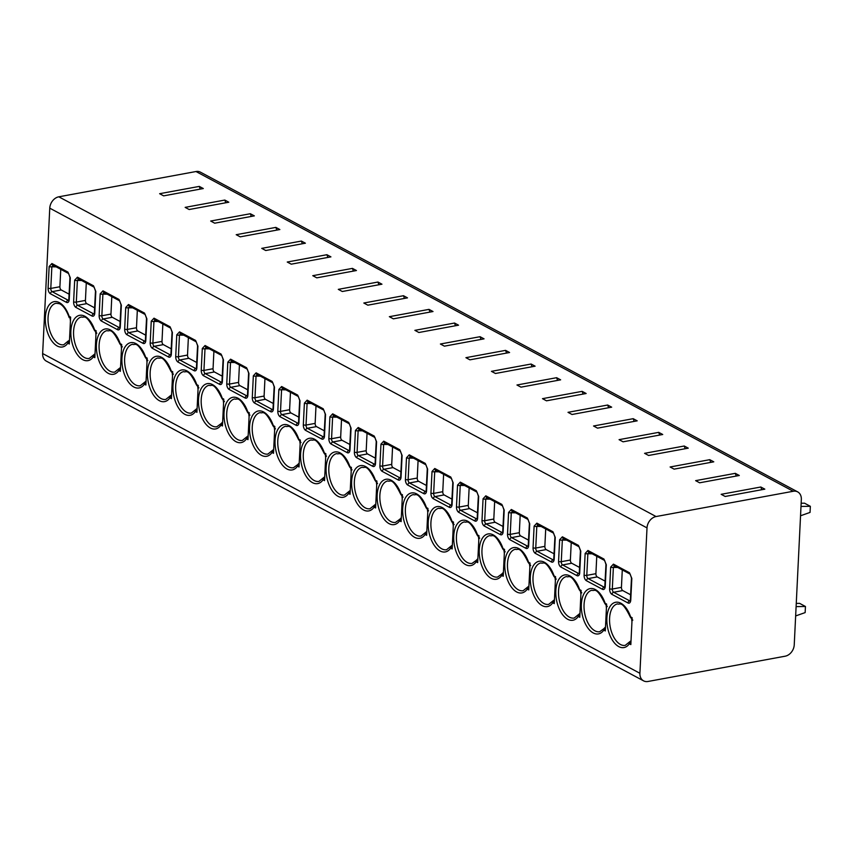 <?xml version="1.0" encoding="UTF-8"?>
<svg xmlns="http://www.w3.org/2000/svg" width="853" height="853" viewBox="0 0 853 853"><rect width="100%" height="100%" fill="white"/><g stroke="black" fill="none" stroke-linecap="round" stroke-linejoin="round"><path stroke-width="1.28" d="M656.064 516.545A10.385 7.997 118.2 0 0 647.011 527.9L639.91 673.284A10.385 7.997 118.2 0 0 643.578 680.854A10.385 7.997 118.2 0 0 648.003 681.472L785.186 656.192A10.385 7.997 118.2 0 0 794.239 644.836L801.34 499.453A10.385 7.997 118.2 0 0 797.672 491.882A10.385 7.997 118.2 0 0 793.247 491.264L656.064 516.545L58.814 196.808L195.998 171.528A10.385 7.997 -61.8 0 1 200.412 172.146L797.672 491.882M643.578 680.854L46.329 361.118A10.385 7.997 -61.8 0 1 42.65 353.547L49.762 208.164A10.385 7.997 -61.8 0 1 58.814 196.808M70.298 277.822L69.242 299.456A4.542 2.463 79.6 0 1 66.481 302.367L50.434 293.773A4.542 2.463 79.6 0 1 48.099 288.133L49.154 266.509L51.916 263.524L67.963 272.118L70.298 277.822A1.951 0.65 -177.2 0 1 69.967 277.438L68.773 300.341M95.824 291.491L94.768 313.115A4.542 2.463 79.6 0 1 92.007 316.026L75.96 307.443A4.542 2.463 79.6 0 1 73.614 301.802L74.68 280.168L77.442 277.193L93.489 285.776L95.824 291.491A1.951 0.65 -177.2 0 1 95.483 291.097L94.288 314.011M121.35 305.15L120.294 326.784A4.542 2.463 79.6 0 1 117.533 329.695L101.486 321.101A4.542 2.463 79.6 0 1 99.14 315.461L100.196 293.837L102.968 290.852L119.004 299.446L121.35 305.15A1.951 0.65 -177.2 0 1 121.009 304.766L119.815 327.669M146.876 318.819L145.81 340.443A4.542 2.463 79.6 0 1 143.048 343.354L127.012 334.771A4.542 2.463 79.6 0 1 124.666 329.13L125.722 307.496L128.483 304.521L144.53 313.104L146.876 318.819A1.951 0.65 -177.2 0 1 146.535 318.425L145.341 341.339M172.391 332.478L171.336 354.112A4.542 2.463 79.6 0 1 168.574 357.023L152.538 348.429A4.542 2.463 79.6 0 1 150.192 342.789L151.248 321.154L154.009 318.18L170.056 326.774L172.391 332.478A1.951 0.65 -177.2 0 1 172.061 332.094L170.867 354.997M197.917 346.147L196.862 367.771A4.542 2.463 79.6 0 1 194.1 370.682L178.053 362.099A4.542 2.463 79.6 0 1 175.718 356.458L176.774 334.824L179.535 331.849L195.582 340.432L197.917 346.147A1.951 0.65 -177.2 0 1 197.587 345.753L196.382 368.667M223.443 359.806L222.388 381.44A4.542 2.463 79.6 0 1 219.626 384.351L203.579 375.757A4.542 2.463 79.6 0 1 201.233 370.117L202.3 348.482L205.061 345.508L221.098 354.102L223.443 359.806A1.951 0.65 -177.2 0 1 223.102 359.422L221.908 382.325M248.969 373.475L247.914 395.099A4.542 2.463 79.6 0 1 245.152 398.01L229.105 389.426A4.542 2.463 79.6 0 1 226.759 383.786L227.815 362.152L230.587 359.177L246.624 367.76L248.969 373.475A1.951 0.65 -177.2 0 1 248.628 373.081L247.434 395.995M274.495 387.134L273.429 408.768A4.542 2.463 79.6 0 1 270.668 411.679L254.631 403.085A4.542 2.463 79.6 0 1 252.285 397.445L253.341 375.81L256.103 372.836L272.15 381.43L274.495 387.134A1.951 0.65 -177.2 0 1 274.154 386.75L272.96 409.653M300.011 400.803L298.955 422.427A4.542 2.463 79.6 0 1 296.194 425.338L280.147 416.754A4.542 2.463 79.6 0 1 277.811 411.114L278.867 389.48L281.629 386.505L297.676 395.088L300.011 400.803A1.951 0.65 -177.2 0 1 299.68 400.409L298.486 423.323M325.537 414.462L324.481 436.096A4.542 2.463 79.6 0 1 321.72 439.007L305.673 430.413A4.542 2.463 79.6 0 1 303.327 424.773L304.393 403.138L307.155 400.164L323.202 408.758L325.537 414.462A1.951 0.65 -177.2 0 1 325.206 414.078L324.001 436.981M351.063 428.131L350.007 449.755A4.542 2.463 79.6 0 1 347.246 452.666L331.199 444.082A4.542 2.463 79.6 0 1 328.853 438.442L329.908 416.808L332.681 413.833L348.717 422.416L351.063 428.131A1.951 0.65 -177.2 0 1 350.722 427.737L349.527 450.651M376.589 441.79L375.523 463.424A4.542 2.463 79.6 0 1 372.761 466.335L356.725 457.741A4.542 2.463 79.6 0 1 354.379 452.101L355.434 430.466L358.207 427.492L374.243 436.086L376.589 441.79A1.951 0.65 -177.2 0 1 376.248 441.406L375.053 464.309M402.104 455.459L401.049 477.083A4.542 2.463 79.6 0 1 398.287 479.994L382.251 471.41A4.542 2.463 79.6 0 1 379.905 465.77L380.96 444.136L383.722 441.161L399.769 449.744L402.104 455.459A1.951 0.65 -177.2 0 1 401.774 455.065L400.579 477.979M427.63 469.118L426.575 490.752A4.542 2.463 79.6 0 1 423.813 493.663L407.766 485.069A4.542 2.463 79.6 0 1 405.431 479.429L406.486 457.794L409.248 454.82L425.295 463.414L427.63 469.118A1.951 0.65 -177.2 0 1 427.3 468.734L426.105 491.637M453.156 482.787L452.101 504.411A4.542 2.463 79.6 0 1 449.339 507.322L433.292 498.738A4.542 2.463 79.6 0 1 430.946 493.098L432.013 471.464L434.774 468.489L450.821 477.072L453.156 482.787A1.951 0.65 -177.2 0 1 452.815 482.393L451.621 505.307M478.682 496.446L477.627 518.08A4.542 2.463 79.6 0 1 474.865 520.991L458.818 512.397A4.542 2.463 79.6 0 1 456.472 506.757L457.528 485.122L460.3 482.148L476.337 490.742L478.682 496.446A1.951 0.65 -177.2 0 1 478.341 496.062L477.147 518.965M504.208 510.115L503.142 531.739A4.542 2.463 79.6 0 1 500.38 534.65L484.344 526.066A4.542 2.463 79.6 0 1 481.998 520.426L483.054 498.792L485.815 495.817L501.863 504.4L504.208 510.115A1.951 0.65 -177.2 0 1 503.867 509.721L502.673 532.635M529.724 523.774L528.668 545.408A4.542 2.463 79.6 0 1 525.906 548.319L509.87 539.725A4.542 2.463 79.6 0 1 507.524 534.085L508.58 512.45L511.342 509.476L527.389 518.07L529.724 523.774A1.951 0.65 -177.2 0 1 529.393 523.39L528.199 546.293M555.25 537.443L554.194 559.067A4.542 2.463 79.6 0 1 551.433 561.978L535.385 553.394A4.542 2.463 79.6 0 1 533.05 547.754L534.106 526.12L536.868 523.145L552.915 531.728L555.25 537.443A1.951 0.65 -177.2 0 1 554.919 537.049L553.714 559.963M580.776 551.102L579.72 572.736A4.542 2.463 79.6 0 1 576.959 575.647L560.911 567.053A4.542 2.463 79.6 0 1 558.566 561.413L559.632 539.778L562.394 536.804L578.441 545.398L580.776 551.102A1.951 0.65 -177.2 0 1 580.435 550.718L579.24 573.621M606.302 564.771L605.246 586.395A4.542 2.463 79.6 0 1 602.485 589.306L586.438 580.722A4.542 2.463 79.6 0 1 584.092 575.082L585.147 553.448L587.92 550.473L603.956 559.056L606.302 564.771A1.951 0.65 -177.2 0 1 605.961 564.377L604.766 587.29M631.828 578.43L630.762 600.064A4.542 2.463 79.6 0 1 628 602.975L611.964 594.381A4.542 2.463 79.6 0 1 609.618 588.741L610.673 567.106L613.435 564.132L629.482 572.726L631.828 578.43A1.951 0.65 -177.2 0 1 631.487 578.046L630.292 600.949M70.458 319.129L69.114 316.314L70.628 317.124L69.306 343.994L67.803 343.194L69.509 339.729M96.048 332.723L94.64 329.972L96.144 330.783L94.832 357.663L93.329 356.853L94.992 354.39M121.574 346.382L120.166 343.642L121.67 344.452L120.358 371.322L118.844 370.522L120.518 368.059M147.1 360.051L145.682 357.3L147.196 358.111L145.884 384.991L144.37 384.181L146.044 381.717M172.626 373.71L171.208 370.97L172.722 371.78L171.4 398.65L169.896 397.85L171.56 395.387M198.152 387.379L196.734 384.628L198.237 385.439L196.926 412.319L195.422 411.509L197.086 409.045M223.667 401.038L222.26 398.298L223.763 399.108L222.452 425.978L220.938 425.178L222.612 422.715M249.193 414.707L247.786 411.956L249.289 412.767L247.978 439.647L246.464 438.837L248.138 436.373M274.719 428.366L273.301 425.626L274.815 426.436L273.504 453.306L271.99 452.506L273.664 450.043M300.245 442.035L298.827 439.284L300.341 440.095L299.019 466.975L297.516 466.164L299.179 463.701M325.771 455.694L324.353 452.954L325.857 453.764L324.545 480.634L323.042 479.823L324.705 477.371M351.287 469.363L349.879 466.612L351.383 467.423L350.071 494.303L348.557 493.492L350.231 491.029M376.813 483.022L375.395 480.282L376.909 481.092L375.597 507.961L374.083 507.151L375.757 504.699M402.339 496.691L400.921 493.94L402.435 494.751L401.113 521.631L399.609 520.82L401.273 518.357M427.865 510.35L426.447 507.61L427.961 508.42L426.639 535.289L425.135 534.479L426.799 532.027M453.38 524.009L451.973 521.268L453.476 522.079L452.165 548.959L450.661 548.148L452.325 545.685M478.906 537.678L477.499 534.938L479.002 535.737L477.691 562.617L476.177 561.807L477.851 559.355M504.432 551.337L503.014 548.596L504.528 549.407L503.217 576.287L501.703 575.476L503.377 573.013M529.958 565.006L528.54 562.266L530.054 563.065L528.732 589.945L527.229 589.135L528.892 586.683M555.484 578.665L554.066 575.924L555.58 576.735L554.258 603.615L552.755 602.804L554.418 600.341M581 592.334L579.592 589.594L581.096 590.393L579.784 617.273L578.27 616.463L579.944 614.011M606.526 605.993L605.118 603.252L606.622 604.063L605.31 630.943L603.796 630.132L605.47 627.669M632.052 619.662L630.634 616.922L632.148 617.721L630.836 644.601L629.322 643.791L630.996 641.339M159.628 193.706L163.648 195.859L203.302 188.545L199.282 186.402L159.628 193.706M224.808 200.06L228.817 202.214L189.163 209.518L185.154 207.375L224.808 200.06L225.768 202.769M210.68 221.034L214.689 223.187L254.343 215.873L250.334 213.73L210.68 221.034M236.206 234.703L240.215 236.846L279.869 229.542L275.86 227.388L236.206 234.703M261.732 248.362L265.741 250.515L305.395 243.201L301.386 241.058L261.732 248.362M287.248 262.031L291.268 264.174L330.921 256.87L326.902 254.716L287.248 262.031M312.774 275.69L316.783 277.843L356.437 270.529L352.428 268.386L312.774 275.69M338.3 289.359L342.309 291.502L381.963 284.198L377.954 282.044L338.3 289.359M363.826 303.018L367.835 305.171L407.489 297.857L403.48 295.714L363.826 303.018M389.352 316.687L393.361 318.83L433.015 311.526L429.006 309.372L389.352 316.687M414.867 330.346L418.876 332.499L458.541 325.185L454.521 323.042L414.867 330.346M440.393 344.015L444.402 346.158L484.056 338.854L480.047 336.7L440.393 344.015M465.919 357.674L469.928 359.827L509.582 352.513L505.573 350.37L465.919 357.674M491.445 371.343L495.454 373.486L535.108 366.182L531.099 364.028L491.445 371.343M516.961 385.002L520.98 387.155L560.634 379.841L556.614 377.698L516.961 385.002M542.487 398.671L546.496 400.814L586.15 393.51L582.141 391.356L542.487 398.671M568.013 412.33L572.022 414.483L611.676 407.169L607.667 405.026L568.013 412.33M593.539 425.999L597.548 428.142L637.202 420.838L633.193 418.684L593.539 425.999M619.065 439.658L623.074 441.811L662.728 434.497L658.719 432.354L619.065 439.658M644.58 453.327L648.6 455.47L688.254 448.166L684.234 446.012L644.58 453.327M670.106 466.986L674.115 469.139L713.769 461.825L709.76 459.682L670.106 466.986M695.632 480.655L699.641 482.798L739.295 475.494L735.286 473.34L695.632 480.655M721.158 494.313L725.167 496.467L764.821 489.153L760.812 487.01L721.158 494.313M199.282 186.402L200.242 189.11M250.334 213.73L251.294 216.438M275.86 227.388L276.82 230.097M301.386 241.058L302.346 243.766M326.902 254.716L327.861 257.425M352.428 268.386L353.387 271.094M377.954 282.044L378.913 284.753M403.48 295.714L404.439 298.422M429.006 309.372L429.965 312.081M454.521 323.042L455.481 325.75M480.047 336.7L481.007 339.409M505.573 350.37L506.533 353.078M531.099 364.028L532.059 366.737M556.614 377.698L557.574 380.406M582.141 391.356L583.1 394.065M607.667 405.026L608.626 407.734M633.193 418.684L634.152 421.393M658.719 432.354L659.678 435.062M684.234 446.012L685.194 448.721M709.76 459.682L710.72 462.39M735.286 473.34L736.246 476.049M760.812 487.01L761.772 489.718M796.265 603.412L799.613 603.359L805.445 606.483L796.105 606.611M801.159 503.227L804.518 503.185L810.35 506.309L800.999 506.437M795.646 615.941L805.147 612.593L805.445 606.483M800.551 515.766L810.051 512.418L810.35 506.309M49.154 266.509A1.951 0.65 2.8 0 0 51.852 266.797L53.153 265.091M60.755 269.313L59.902 286.747A2.591 1.407 -100.4 0 0 61.245 289.967L69.146 294.2M74.68 280.168A1.951 0.65 2.8 0 0 77.378 280.456L78.679 278.75M86.281 282.972L85.428 300.405A2.591 1.407 -100.4 0 0 86.771 303.636L94.672 307.858M100.196 293.837A1.951 0.65 2.8 0 0 102.904 294.125L104.205 292.419M111.807 296.641L110.954 314.075A2.591 1.407 -100.4 0 0 112.287 317.295L120.188 321.528M125.722 307.496A1.951 0.65 2.8 0 0 128.43 307.784L129.731 306.078M137.333 310.3L136.48 327.733A2.591 1.407 -100.4 0 0 137.813 330.964L145.714 335.186M151.248 321.154A1.951 0.65 2.8 0 0 153.945 321.453L155.257 319.747M162.848 323.969L161.995 341.403A2.591 1.407 -100.4 0 0 163.339 344.623L171.24 348.856M176.774 334.824A1.951 0.65 2.8 0 0 179.471 335.112L180.772 333.406M188.374 337.628L187.521 355.061A2.591 1.407 -100.4 0 0 188.865 358.292L196.766 362.514M202.3 348.482A1.951 0.65 2.8 0 0 204.997 348.781L206.298 347.075M213.9 351.297L213.047 368.731A2.591 1.407 -100.4 0 0 214.391 371.951L222.281 376.184M227.815 362.152A1.951 0.65 2.8 0 0 230.523 362.44L231.824 360.734M239.426 364.956L238.573 382.389A2.591 1.407 -100.4 0 0 239.906 385.62L247.807 389.842M253.341 375.81A1.951 0.65 2.8 0 0 256.039 376.109L257.35 374.403M264.952 378.625L264.099 396.059A2.591 1.407 -100.4 0 0 265.432 399.279L273.333 403.512M278.867 389.48A1.951 0.65 2.8 0 0 281.565 389.768L282.865 388.062M290.468 392.284L289.615 409.717A2.591 1.407 -100.4 0 0 290.958 412.948L298.859 417.17M304.393 403.138A1.951 0.65 2.8 0 0 307.091 403.437L308.391 401.731M315.994 405.953L315.141 423.387A2.591 1.407 -100.4 0 0 316.484 426.607L324.385 430.84M329.908 416.808A1.951 0.65 2.8 0 0 332.617 417.096L333.918 415.39M341.52 419.612L340.667 437.045A2.591 1.407 -100.4 0 0 342.01 440.276L349.901 444.498M355.434 430.466A1.951 0.65 2.8 0 0 358.143 430.765L359.444 429.059M367.046 433.281L366.193 450.715A2.591 1.407 -100.4 0 0 367.526 453.935L375.427 458.168M380.96 444.136A1.951 0.65 2.8 0 0 383.658 444.424L384.97 442.718M392.572 446.94L391.719 464.373A2.591 1.407 -100.4 0 0 393.052 467.604L400.953 471.826M406.486 457.794A1.951 0.65 2.8 0 0 409.184 458.093L410.485 456.387M418.087 460.609L417.234 478.043A2.591 1.407 -100.4 0 0 418.578 481.263L426.479 485.496M432.013 471.464A1.951 0.65 2.8 0 0 434.71 471.752L436.011 470.046M443.613 474.268L442.76 491.701A2.591 1.407 -100.4 0 0 444.104 494.932L452.005 499.154M457.528 485.122A1.951 0.65 2.8 0 0 460.236 485.421L461.537 483.715M469.139 487.937L468.286 505.371A2.591 1.407 -100.4 0 0 469.619 508.591L477.52 512.824M483.054 498.792A1.951 0.65 2.8 0 0 485.762 499.08L487.063 497.374M494.665 501.596L493.812 519.029A2.591 1.407 -100.4 0 0 495.145 522.26L503.046 526.482M508.58 512.45A1.951 0.65 2.8 0 0 511.278 512.749L512.589 511.043M520.181 515.265L519.328 532.698A2.591 1.407 -100.4 0 0 520.671 535.919L528.572 540.152M534.106 526.12A1.951 0.65 2.8 0 0 536.804 526.408L538.104 524.702M545.707 528.924L544.854 546.357A2.591 1.407 -100.4 0 0 546.197 549.588L554.098 553.81M559.632 539.778A1.951 0.65 2.8 0 0 562.33 540.077L563.63 538.371M571.233 542.593L570.38 560.026A2.591 1.407 -100.4 0 0 571.723 563.247L579.624 567.48M585.147 553.448A1.951 0.65 2.8 0 0 587.856 553.736L589.156 552.03M596.759 556.252L595.906 573.685A2.591 1.407 -100.4 0 0 597.239 576.916L605.14 581.138M610.673 567.106A1.951 0.65 2.8 0 0 613.371 567.405L614.682 565.699M622.285 569.921L621.432 587.354A2.591 1.407 -100.4 0 0 622.765 590.575L630.666 594.808M70.436 320.973A21.09 11.452 79.6 0 1 70.181 318.969M94.47 354.901A1.951 0.682 -129.6 0 1 94.48 354.219L89.256 358.42A21.09 11.452 -100.4 0 1 74.168 339.75A21.09 11.452 -100.4 0 1 81.611 316.943C83.914 318.446 85.481 312.038 94.406 330.303L94.64 329.972A23.031 12.507 79.6 0 0 75.81 317.348A23.031 12.507 79.6 0 0 74.254 349.186A23.031 12.507 79.6 0 0 93.329 356.853A1.951 1.439 -145.2 0 1 93.329 355.456M95.962 334.632A21.09 11.452 79.6 0 1 95.675 332.414M119.985 368.56A1.951 0.682 -129.6 0 1 120.006 367.878L114.771 372.079A21.09 11.452 -100.4 0 1 99.694 353.419A21.09 11.452 -100.4 0 1 107.126 330.601C109.44 332.105 111.007 325.697 119.921 343.962L120.166 343.642A23.031 12.507 79.6 0 0 101.336 331.017A23.031 12.507 79.6 0 0 99.78 362.856A23.031 12.507 79.6 0 0 118.844 370.522A1.951 1.439 -145.2 0 1 118.855 369.114M121.478 348.301A21.09 11.452 79.6 0 1 121.201 346.073M145.511 382.229A1.951 0.682 -129.6 0 1 145.532 381.547L140.297 385.748A21.09 11.452 -100.4 0 1 125.22 367.078A21.09 11.452 -100.4 0 1 132.652 344.271C134.966 345.774 136.533 339.366 145.447 357.631L145.682 357.3A23.031 12.507 79.6 0 0 126.862 344.676A23.031 12.507 79.6 0 0 125.306 376.514A23.031 12.507 79.6 0 0 144.37 384.181A1.951 1.439 -145.2 0 1 144.37 382.784M147.004 361.96A21.09 11.452 79.6 0 1 146.727 359.742M171.037 395.888A1.951 0.682 -129.6 0 1 171.058 395.206L165.823 399.407A21.09 11.452 -100.4 0 1 150.746 380.747A21.09 11.452 -100.4 0 1 158.178 357.929C160.492 359.433 162.059 353.025 170.973 371.29L171.208 370.97A23.031 12.507 79.6 0 0 152.378 358.345A23.031 12.507 79.6 0 0 150.821 390.184A23.031 12.507 79.6 0 0 169.896 397.85A1.951 1.439 -145.2 0 1 169.896 396.442M172.53 375.629A21.09 11.452 79.6 0 1 172.253 373.401M196.563 409.557A1.951 0.682 -129.6 0 1 196.574 408.875L191.349 413.076A21.09 11.452 -100.4 0 1 176.262 394.406A21.09 11.452 -100.4 0 1 183.704 371.599C186.018 373.102 187.575 366.694 196.499 384.959L196.734 384.628A23.031 12.507 79.6 0 0 177.904 372.004A23.031 12.507 79.6 0 0 176.347 403.842A23.031 12.507 79.6 0 0 195.422 411.509A1.951 1.439 -145.2 0 1 195.422 410.112M198.056 389.288A21.09 11.452 79.6 0 1 197.779 387.07M222.089 423.216A1.951 0.682 -129.6 0 1 222.1 422.534M223.582 402.957A21.09 11.452 79.6 0 1 223.294 400.729M247.605 436.885A1.951 0.682 -129.6 0 1 247.626 436.203L242.391 440.404A21.09 11.452 -100.4 0 1 227.314 421.734A21.09 11.452 -100.4 0 1 234.746 398.927C237.059 400.43 238.627 394.022 247.541 412.287L247.786 411.956A23.031 12.507 79.6 0 0 228.956 399.332A23.031 12.507 79.6 0 0 227.399 431.17A23.031 12.507 79.6 0 0 246.464 438.837A1.951 1.439 -145.2 0 1 246.474 437.44M249.097 416.616A21.09 11.452 79.6 0 1 248.82 414.398M273.131 450.544A1.951 0.682 -129.6 0 1 273.152 449.862L267.917 454.063A21.09 11.452 -100.4 0 1 252.84 435.403A21.09 11.452 -100.4 0 1 260.272 412.585C262.585 414.089 264.153 407.681 273.067 425.946L273.301 425.626A23.031 12.507 79.6 0 0 254.482 413.001A23.031 12.507 79.6 0 0 252.925 444.839A23.031 12.507 79.6 0 0 271.99 452.506A1.951 1.439 -145.2 0 1 271.99 451.098M274.623 430.285A21.09 11.452 79.6 0 1 274.346 428.057M298.657 464.213A1.951 0.682 -129.6 0 1 298.678 463.531M300.149 443.944A21.09 11.452 79.6 0 1 299.872 441.726M324.183 477.872A1.951 0.682 -129.6 0 1 324.193 477.19L318.969 481.391A21.09 11.452 -100.4 0 1 303.881 462.731A21.09 11.452 -100.4 0 1 311.324 439.913C313.627 441.417 315.194 435.009 324.119 453.274L324.353 452.954A23.031 12.507 79.6 0 0 305.523 440.329A23.031 12.507 79.6 0 0 303.967 472.167A23.031 12.507 79.6 0 0 323.042 479.823A1.951 1.439 -145.2 0 1 323.042 478.426M325.675 457.613A21.09 11.452 79.6 0 1 325.398 455.385M349.709 491.541A1.951 0.682 -129.6 0 1 349.719 490.848L344.495 495.06A21.09 11.452 -100.4 0 1 329.407 476.39A21.09 11.452 -100.4 0 1 336.85 453.583C339.153 455.086 340.72 448.678 349.634 466.943L349.879 466.612A23.031 12.507 79.6 0 0 331.049 453.988A23.031 12.507 79.6 0 0 329.493 485.826A23.031 12.507 79.6 0 0 348.557 493.492A1.951 1.439 -145.2 0 1 348.568 492.096M351.201 471.272A21.09 11.452 79.6 0 1 350.914 469.054M375.224 505.2A1.951 0.682 -129.6 0 1 375.245 504.518L370.01 508.719A21.09 11.452 -100.4 0 1 354.933 490.059A21.09 11.452 -100.4 0 1 362.365 467.241C364.679 468.745 366.246 462.337 375.16 480.602L375.395 480.282A23.031 12.507 79.6 0 0 356.575 467.657A23.031 12.507 79.6 0 0 355.019 499.495A23.031 12.507 79.6 0 0 374.083 507.151A1.951 1.439 -145.2 0 1 374.094 505.754M376.717 484.941A21.09 11.452 79.6 0 1 376.44 482.713M400.75 518.869A1.951 0.682 -129.6 0 1 400.771 518.176M402.243 498.6A21.09 11.452 79.6 0 1 401.966 496.382M426.276 532.528A1.951 0.682 -129.6 0 1 426.287 531.846L421.062 536.047A21.09 11.452 -100.4 0 1 405.975 517.387A21.09 11.452 -100.4 0 1 413.417 494.569C415.731 496.073 417.288 489.665 426.212 507.93L426.447 507.61A23.031 12.507 79.6 0 0 407.617 494.985A23.031 12.507 79.6 0 0 406.06 526.823A23.031 12.507 79.6 0 0 425.135 534.479A1.951 1.439 -145.2 0 1 425.135 533.082M427.769 512.269A21.09 11.452 79.6 0 1 427.492 510.041M451.802 546.197A1.951 0.682 -129.6 0 1 451.813 545.504L446.588 549.716A21.09 11.452 -100.4 0 1 431.501 531.046A21.09 11.452 -100.4 0 1 438.943 508.239C441.246 509.742 442.814 503.334 451.738 521.599L451.973 521.268A23.031 12.507 79.6 0 0 433.143 508.644A23.031 12.507 79.6 0 0 431.586 540.482A23.031 12.507 79.6 0 0 450.661 548.148A1.951 1.439 -145.2 0 1 450.661 546.752M451.738 521.599L452.911 523.507M453.295 525.928A21.09 11.452 79.6 0 1 453.018 523.71M477.328 559.856A1.951 0.682 -129.6 0 1 477.339 559.173M478.81 539.597A21.09 11.452 79.6 0 1 478.533 537.369M502.844 573.525A1.951 0.682 -129.6 0 1 502.865 572.832M504.336 553.256A21.09 11.452 79.6 0 1 504.059 551.038M528.37 587.184A1.951 0.682 -129.6 0 1 528.391 586.501L523.156 590.702A21.09 11.452 -100.4 0 1 508.079 572.043A21.09 11.452 -100.4 0 1 515.511 549.225C517.824 550.729 519.392 544.321 528.306 562.585L528.54 562.266A23.031 12.507 79.6 0 0 509.71 549.641A23.031 12.507 79.6 0 0 508.153 581.479A23.031 12.507 79.6 0 0 527.229 589.135A1.951 1.439 -145.2 0 1 527.229 587.738M529.862 566.925A21.09 11.452 79.6 0 1 529.585 564.697M553.896 600.853A1.951 0.682 -129.6 0 1 553.906 600.16L548.682 604.372A21.09 11.452 -100.4 0 1 533.594 585.702A21.09 11.452 -100.4 0 1 541.037 562.895C543.35 564.398 544.907 557.99 553.832 576.255L554.066 575.924A23.031 12.507 79.6 0 0 535.236 563.3A23.031 12.507 79.6 0 0 533.679 595.138A23.031 12.507 79.6 0 0 552.755 602.804A1.951 1.439 -145.2 0 1 552.755 601.408M555.388 580.584A21.09 11.452 79.6 0 1 555.111 578.366M579.422 614.512A1.951 0.682 -129.6 0 1 579.432 613.829L574.208 618.03A21.09 11.452 -100.4 0 1 559.12 599.371A21.09 11.452 -100.4 0 1 566.563 576.553C568.866 578.057 570.433 571.649 579.358 589.913L579.592 589.594A23.031 12.507 79.6 0 0 560.762 576.969A23.031 12.507 79.6 0 0 559.205 608.807A23.031 12.507 79.6 0 0 578.27 616.463A1.951 1.439 -145.2 0 1 578.281 615.066M580.914 594.253A21.09 11.452 79.6 0 1 580.626 592.025M604.937 628.181A1.951 0.682 -129.6 0 1 604.958 627.488M606.43 607.912A21.09 11.452 79.6 0 1 606.152 605.694M630.463 641.84A1.951 0.682 -129.6 0 1 630.484 641.157L625.249 645.358A21.09 11.452 -100.4 0 1 610.172 626.699A21.09 11.452 -100.4 0 1 617.604 603.881C619.918 605.385 621.485 598.977 630.399 617.241L630.634 616.922A23.031 12.507 79.6 0 0 611.814 604.297A23.031 12.507 79.6 0 0 610.258 636.135A23.031 12.507 79.6 0 0 629.322 643.791A1.951 1.439 -145.2 0 1 629.322 642.394M631.956 621.581A21.09 11.452 79.6 0 1 631.678 619.353M49.762 208.164L647.011 527.9M42.65 353.547L639.91 673.284M67.803 343.194A23.031 12.507 79.6 0 1 48.728 335.528A23.031 12.507 79.6 0 1 50.284 303.689A23.031 12.507 79.6 0 1 69.114 316.314M220.938 425.178A23.031 12.507 79.6 0 1 201.873 417.512A23.031 12.507 79.6 0 1 203.43 385.673A23.031 12.507 79.6 0 1 222.26 398.298L222.025 398.618C213.101 380.353 211.533 386.761 209.23 385.257A21.09 11.452 -100.4 0 0 201.788 408.075A21.09 11.452 -100.4 0 0 216.875 426.735L220.948 423.76A1.951 1.439 -145.2 0 0 220.938 425.178M297.516 466.164A23.031 12.507 79.6 0 1 278.441 458.498A23.031 12.507 79.6 0 1 279.997 426.66A23.031 12.507 79.6 0 1 298.827 439.284L298.593 439.615C289.668 421.35 288.111 427.758 285.798 426.255A21.09 11.452 -100.4 0 0 278.366 449.062A21.09 11.452 -100.4 0 0 293.443 467.732L297.526 464.757A1.951 1.439 -145.2 0 0 297.516 466.164M399.609 520.82A23.031 12.507 79.6 0 1 380.545 513.154A23.031 12.507 79.6 0 1 382.101 481.316A23.031 12.507 79.6 0 1 400.921 493.94L400.686 494.271C391.772 476.006 390.205 482.414 387.891 480.911A21.09 11.452 -100.4 0 0 380.459 503.718A21.09 11.452 -100.4 0 0 395.536 522.388L399.62 519.413A1.951 1.439 -145.2 0 0 399.609 520.82M476.177 561.807A23.031 12.507 79.6 0 1 457.112 554.151A23.031 12.507 79.6 0 1 458.669 522.313A23.031 12.507 79.6 0 1 477.499 534.938L477.253 535.257C468.34 516.993 466.772 523.401 464.459 521.897A21.09 11.452 -100.4 0 0 457.027 544.715A21.09 11.452 -100.4 0 0 472.104 563.375L476.187 560.4A1.951 1.439 -145.2 0 0 476.177 561.807M501.703 575.476A23.031 12.507 79.6 0 1 482.638 567.81A23.031 12.507 79.6 0 1 484.195 535.972A23.031 12.507 79.6 0 1 503.014 548.596L502.78 548.927C493.866 530.662 492.298 537.07 489.985 535.567A21.09 11.452 -100.4 0 0 482.553 558.374A21.09 11.452 -100.4 0 0 497.63 577.044L501.713 574.069A1.951 1.439 -145.2 0 0 501.703 575.476M603.796 630.132A23.031 12.507 79.6 0 1 584.731 622.466A23.031 12.507 79.6 0 1 586.288 590.628A23.031 12.507 79.6 0 1 605.118 603.252L604.873 603.583C595.959 585.318 594.392 591.726 592.078 590.223A21.09 11.452 -100.4 0 0 584.646 613.03A21.09 11.452 -100.4 0 0 599.723 631.7L603.807 628.725A1.951 1.439 -145.2 0 0 603.796 630.132M195.998 171.528L793.247 491.264M68.603 300.363A2.591 1.407 79.6 0 1 68.176 300.235L52.14 291.651A2.591 1.407 79.6 0 1 50.796 288.421L51.852 266.797L56.191 266.872M66.481 302.367A1.951 1.503 -61.8 0 1 68.176 300.235L68.709 300.139M50.434 293.773A1.951 1.503 -61.8 0 1 52.14 291.651L61.245 289.967M48.099 288.133A1.951 0.65 2.8 0 0 50.796 288.421L59.902 286.747M51.916 263.524A1.951 1.503 118.2 0 0 52.577 264.931M67.963 272.118A1.951 1.503 118.2 0 0 68.624 273.525M94.129 314.021A2.591 1.407 79.6 0 1 93.702 313.904L77.655 305.31A2.591 1.407 79.6 0 1 76.322 302.09L77.378 280.456L81.717 280.53M92.007 316.026A1.951 1.503 -61.8 0 1 93.702 313.904L94.225 313.808M75.96 307.443A1.951 1.503 -61.8 0 1 77.655 305.31L86.771 303.636M73.614 301.802A1.951 0.65 2.8 0 0 76.322 302.09L85.428 300.405M77.442 277.193A1.951 1.503 118.2 0 0 78.103 278.6L78.135 278.611M93.489 285.776A1.951 1.503 118.2 0 0 94.15 287.184L95.483 291.097M119.655 327.691A2.591 1.407 79.6 0 1 119.228 327.563L103.181 318.979A2.591 1.407 79.6 0 1 101.848 315.749L102.904 294.125L107.233 294.189M117.533 329.695A1.951 1.503 -61.8 0 1 119.228 327.563L119.751 327.467M101.486 321.101A1.951 1.503 -61.8 0 1 103.181 318.979L112.287 317.295M99.14 315.461A1.951 0.65 2.8 0 0 101.848 315.749L110.954 314.075M102.968 290.852A1.951 1.503 118.2 0 0 103.629 292.259L119.697 300.864L121.009 304.766M119.004 299.446A1.951 1.503 118.2 0 0 119.676 300.853M145.17 341.349A2.591 1.407 79.6 0 1 144.754 341.232L128.707 332.638A2.591 1.407 79.6 0 1 127.364 329.418L128.43 307.784L132.759 307.858M143.048 343.354A1.951 1.503 -61.8 0 1 144.754 341.232L145.277 341.125M127.012 334.771A1.951 1.503 -61.8 0 1 128.707 332.638L137.813 330.964M124.666 329.13A1.951 0.65 2.8 0 0 127.364 329.418L136.48 327.733M128.483 304.521A1.951 1.503 118.2 0 0 129.155 305.928M144.53 313.104A1.951 1.503 118.2 0 0 145.191 314.512M170.696 355.008A2.591 1.407 79.6 0 1 170.269 354.891L154.233 346.307A2.591 1.407 79.6 0 1 152.89 343.077L153.945 321.453L158.285 321.517M168.574 357.023A1.951 1.503 -61.8 0 1 170.269 354.891L170.803 354.795M152.538 348.429A1.951 1.503 -61.8 0 1 154.233 346.307L163.339 344.623M150.192 342.789A1.951 0.65 2.8 0 0 152.89 343.077L161.995 341.403M154.009 318.18A1.951 1.503 118.2 0 0 154.681 319.587M170.056 326.774A1.951 1.503 118.2 0 0 170.717 328.181M196.222 368.677A2.591 1.407 79.6 0 1 195.795 368.56L179.748 359.966A2.591 1.407 79.6 0 1 178.416 356.746L179.471 335.112L183.811 335.186M194.1 370.682A1.951 1.503 -61.8 0 1 195.795 368.56L196.329 368.453M178.053 362.099A1.951 1.503 -61.8 0 1 179.748 359.966L188.865 358.292M175.718 356.458A1.951 0.65 2.8 0 0 178.416 356.746L187.521 355.061M179.535 331.849A1.951 1.503 118.2 0 0 180.196 333.256L196.265 341.861L197.587 345.753M195.582 340.432A1.951 1.503 118.2 0 0 196.243 341.84M221.748 382.336A2.591 1.407 79.6 0 1 221.322 382.219L205.274 373.635A2.591 1.407 79.6 0 1 203.942 370.405L204.997 348.781L209.326 348.845M219.626 384.351A1.951 1.503 -61.8 0 1 221.322 382.219L221.844 382.123M203.579 375.757A1.951 1.503 -61.8 0 1 205.274 373.635L214.391 371.951M201.233 370.117A1.951 0.65 2.8 0 0 203.942 370.405L213.047 368.731M205.061 345.508A1.951 1.503 118.2 0 0 205.722 346.915L221.791 355.52L223.102 359.422M221.098 354.102A1.951 1.503 118.2 0 0 221.769 355.509M247.274 396.005A2.591 1.407 79.6 0 1 246.848 395.888L230.8 387.294A2.591 1.407 79.6 0 1 229.457 384.074L230.523 362.44L234.852 362.514M245.152 398.01A1.951 1.503 -61.8 0 1 246.848 395.888L247.37 395.781M229.105 389.426A1.951 1.503 -61.8 0 1 230.8 387.294L239.906 385.62M226.759 383.786A1.951 0.65 2.8 0 0 229.457 384.074L238.573 382.389M230.587 359.177A1.951 1.503 118.2 0 0 231.248 360.584L247.317 369.189L248.628 373.081M246.624 367.76A1.951 1.503 118.2 0 0 247.285 369.168M272.789 409.664A2.591 1.407 79.6 0 1 272.363 409.547L256.327 400.963A2.591 1.407 79.6 0 1 254.983 397.733L256.039 376.109L260.378 376.173M270.668 411.679A1.951 1.503 -61.8 0 1 272.363 409.547L272.896 409.451M254.631 403.085A1.951 1.503 -61.8 0 1 256.327 400.963L265.432 399.279M252.285 397.445A1.951 0.65 2.8 0 0 254.983 397.733L264.099 396.059M256.103 372.836A1.951 1.503 118.2 0 0 256.774 374.243M272.15 381.43A1.951 1.503 118.2 0 0 272.811 382.837M298.315 423.333A2.591 1.407 79.6 0 1 297.889 423.216L281.853 414.622A2.591 1.407 79.6 0 1 280.509 411.402L281.565 389.768L285.904 389.842M296.194 425.338A1.951 1.503 -61.8 0 1 297.889 423.216L298.422 423.109M280.147 416.754A1.951 1.503 -61.8 0 1 281.853 414.622L290.958 412.948M277.811 411.114A1.951 0.65 2.8 0 0 280.509 411.402L289.615 409.717M281.629 386.505A1.951 1.503 118.2 0 0 282.29 387.912L298.358 396.517L299.68 400.409M297.676 395.088A1.951 1.503 118.2 0 0 298.337 396.496M323.841 436.992A2.591 1.407 79.6 0 1 323.415 436.875L307.368 428.291A2.591 1.407 79.6 0 1 306.035 425.061L307.091 403.437L311.43 403.501M321.72 439.007A1.951 1.503 -61.8 0 1 323.415 436.875L323.948 436.779M305.673 430.413A1.951 1.503 -61.8 0 1 307.368 428.291L316.484 426.607M303.327 424.773A1.951 0.65 2.8 0 0 306.035 425.061L315.141 423.387M307.155 400.164A1.951 1.503 118.2 0 0 307.816 401.571M323.202 408.758A1.951 1.503 118.2 0 0 323.863 410.165L325.206 414.078M349.367 450.661A2.591 1.407 79.6 0 1 348.941 450.544L332.894 441.95A2.591 1.407 79.6 0 1 331.561 438.73L332.617 417.096L336.946 417.17M347.246 452.666A1.951 1.503 -61.8 0 1 348.941 450.544L349.463 450.437M331.199 444.082A1.951 1.503 -61.8 0 1 332.894 441.95L342.01 440.276M328.853 438.442A1.951 0.65 2.8 0 0 331.561 438.73L340.667 437.045M332.681 413.833A1.951 1.503 118.2 0 0 333.342 415.24L349.41 423.845L350.722 427.737M348.717 422.416A1.951 1.503 118.2 0 0 349.389 423.824M374.883 464.32A2.591 1.407 79.6 0 1 374.467 464.203L358.42 455.619A2.591 1.407 79.6 0 1 357.076 452.389L358.143 430.765L362.472 430.829M372.761 466.335A1.951 1.503 -61.8 0 1 374.467 464.203L374.989 464.107M356.725 457.741A1.951 1.503 -61.8 0 1 358.42 455.619L367.526 453.935M354.379 452.101A1.951 0.65 2.8 0 0 357.076 452.389L366.193 450.715M358.207 427.492A1.951 1.503 118.2 0 0 358.868 428.899M374.243 436.086A1.951 1.503 118.2 0 0 374.904 437.493M400.409 477.989A2.591 1.407 79.6 0 1 399.982 477.872L383.946 469.278A2.591 1.407 79.6 0 1 382.602 466.058L383.658 444.424L387.998 444.498M398.287 479.994A1.951 1.503 -61.8 0 1 399.982 477.872L400.515 477.765M382.251 471.41A1.951 1.503 -61.8 0 1 383.946 469.278L393.052 467.604M379.905 465.77A1.951 0.65 2.8 0 0 382.602 466.058L391.719 464.373M383.722 441.161A1.951 1.503 118.2 0 0 384.394 442.568M399.769 449.744A1.951 1.503 118.2 0 0 400.43 451.152M425.935 491.648A2.591 1.407 79.6 0 1 425.508 491.531L409.472 482.947A2.591 1.407 79.6 0 1 408.129 479.717L409.184 458.093L413.524 458.157M423.813 493.663A1.951 1.503 -61.8 0 1 425.508 491.531L426.042 491.435M407.766 485.069A1.951 1.503 -61.8 0 1 409.472 482.947L418.578 481.263M405.431 479.429A1.951 0.65 2.8 0 0 408.129 479.717L417.234 478.043M409.248 454.82A1.951 1.503 118.2 0 0 409.909 456.227L425.978 464.832L427.3 468.734M425.295 463.414A1.951 1.503 118.2 0 0 425.956 464.821M451.461 505.317A2.591 1.407 79.6 0 1 451.034 505.2L434.987 496.606A2.591 1.407 79.6 0 1 433.655 493.386L434.71 471.752L439.05 471.826M449.339 507.322A1.951 1.503 -61.8 0 1 451.034 505.2L451.568 505.093M433.292 498.738A1.951 1.503 -61.8 0 1 434.987 496.606L444.104 494.932M430.946 493.098A1.951 0.65 2.8 0 0 433.655 493.386L442.76 491.701M434.774 468.489A1.951 1.503 118.2 0 0 435.435 469.896L451.504 478.501L452.815 482.393M450.821 477.072A1.951 1.503 118.2 0 0 451.482 478.48M476.987 518.976A2.591 1.407 79.6 0 1 476.56 518.859L460.513 510.275A2.591 1.407 79.6 0 1 459.181 507.045L460.236 485.421L464.565 485.485M474.865 520.991A1.951 1.503 -61.8 0 1 476.56 518.859L477.083 518.763M458.818 512.397A1.951 1.503 -61.8 0 1 460.513 510.275L469.619 508.591M456.472 506.757A1.951 0.65 2.8 0 0 459.181 507.045L468.286 505.371M460.3 482.148A1.951 1.503 118.2 0 0 460.961 483.555M476.337 490.742A1.951 1.503 118.2 0 0 477.008 492.149M502.502 532.645A2.591 1.407 79.6 0 1 502.086 532.528L486.039 523.934A2.591 1.407 79.6 0 1 484.696 520.714L485.762 499.08L490.091 499.154M500.38 534.65A1.951 1.503 -61.8 0 1 502.086 532.528L502.609 532.421M484.344 526.066A1.951 1.503 -61.8 0 1 486.039 523.934L495.145 522.26M481.998 520.426A1.951 0.65 2.8 0 0 484.696 520.714L493.812 519.029M485.815 495.817A1.951 1.503 118.2 0 0 486.487 497.224M501.863 504.4A1.951 1.503 118.2 0 0 502.524 505.808M528.028 546.304A2.591 1.407 79.6 0 1 527.602 546.187L511.565 537.603A2.591 1.407 79.6 0 1 510.222 534.373L511.278 512.749L515.617 512.813M525.906 548.319A1.951 1.503 -61.8 0 1 527.602 546.187L528.135 546.091M509.87 539.725A1.951 1.503 -61.8 0 1 511.565 537.603L520.671 535.919M507.524 534.085A1.951 0.65 2.8 0 0 510.222 534.373L519.328 532.698M511.342 509.476A1.951 1.503 118.2 0 0 512.013 510.883L528.082 519.488L529.393 523.39M527.389 518.07A1.951 1.503 118.2 0 0 528.05 519.477M553.554 559.973A2.591 1.407 79.6 0 1 553.128 559.856L537.081 551.262A2.591 1.407 79.6 0 1 535.748 548.042L536.804 526.408L541.143 526.482M551.433 561.978A1.951 1.503 -61.8 0 1 553.128 559.856L553.661 559.749M535.385 553.394A1.951 1.503 -61.8 0 1 537.081 551.262L546.197 549.588M533.05 547.754A1.951 0.65 2.8 0 0 535.748 548.042L544.854 546.357M536.868 523.145A1.951 1.503 118.2 0 0 537.529 524.552L553.597 533.157L554.919 537.049M552.915 531.728A1.951 1.503 118.2 0 0 553.576 533.136M579.08 573.632A2.591 1.407 79.6 0 1 578.654 573.515L562.607 564.931A2.591 1.407 79.6 0 1 561.274 561.7L562.33 540.077L566.659 540.141M576.959 575.647A1.951 1.503 -61.8 0 1 578.654 573.515L579.176 573.419M560.911 567.053A1.951 1.503 -61.8 0 1 562.607 564.931L571.723 563.247M558.566 561.413A1.951 0.65 2.8 0 0 561.274 561.7L570.38 560.026M562.394 536.804A1.951 1.503 118.2 0 0 563.055 538.211M578.441 545.398A1.951 1.503 118.2 0 0 579.102 546.805M604.606 587.301A2.591 1.407 79.6 0 1 604.18 587.184L588.133 578.59A2.591 1.407 79.6 0 1 586.789 575.37L587.856 553.736L592.185 553.81M602.485 589.306A1.951 1.503 -61.8 0 1 604.18 587.184L604.702 587.077M586.438 580.722A1.951 1.503 -61.8 0 1 588.133 578.59L597.239 576.916M584.092 575.082A1.951 0.65 2.8 0 0 586.789 575.37L595.906 573.685M587.92 550.473A1.951 1.503 118.2 0 0 588.581 551.88M603.956 559.056A1.951 1.503 118.2 0 0 604.628 560.464M630.122 600.96A2.591 1.407 79.6 0 1 629.706 600.843L613.659 592.259A2.591 1.407 79.6 0 1 612.315 589.028L613.371 567.405L617.711 567.469M628 602.975A1.951 1.503 -61.8 0 1 629.706 600.843L630.228 600.747M611.964 594.381A1.951 1.503 -61.8 0 1 613.659 592.259L622.765 590.575M609.618 588.741A1.951 0.65 2.8 0 0 612.315 589.028L621.432 587.354M613.435 564.132A1.951 1.503 118.2 0 0 614.107 565.539L630.175 574.144L631.487 578.046M629.482 572.726A1.951 1.503 118.2 0 0 630.143 574.133M69.21 317.668C64.785 305.31 59.785 303.785 59.209 303.657L56.085 303.273A21.09 11.452 -100.4 0 0 48.642 326.091A21.09 11.452 -100.4 0 0 63.73 344.751L68.357 340.912M52.598 264.942L68.645 273.536L69.967 277.438M78.124 278.611L94.171 287.205M129.176 305.939L145.223 314.533L146.535 318.425M154.692 319.598L170.749 328.192L172.061 332.094M256.796 374.254L272.843 382.848L274.154 386.75M307.837 401.582L323.884 410.176M358.889 428.91L374.936 437.504L376.248 441.406M384.404 442.579L400.462 451.173L401.774 455.065M460.983 483.566L477.03 492.16L478.341 496.062M486.509 497.235L502.556 505.829L503.867 509.721M563.076 538.222L579.123 546.816L580.435 550.718M588.602 551.891L604.649 560.485L605.961 564.377M96.805 333.235L94.406 330.303M94.491 354.208L95.024 353.835M122.331 346.904L119.921 343.962M147.857 360.563L145.447 357.631M173.372 374.232L170.973 371.29M198.898 387.891L196.499 384.959M196.585 408.864L197.118 408.491M222.644 422.16L220.948 423.76M224.424 401.56L222.025 398.618M249.95 415.219L247.541 412.287M275.466 428.888L273.067 425.946M299.211 463.147L297.526 464.757M300.992 442.547L298.593 439.615M326.518 456.216L324.119 453.274M324.204 477.179L324.737 476.816M352.044 469.875L349.634 466.943M377.57 483.544L375.16 480.602M401.305 517.803L399.62 519.413M403.085 497.203L400.686 494.271M428.611 510.872L426.212 507.93M426.297 531.835L426.831 531.472M452.815 523.507L454.137 524.531M451.823 545.504L452.357 545.131M477.872 558.8L476.187 560.4M479.663 538.2L477.253 535.257M503.398 572.459L501.713 574.069M505.189 551.859L502.78 548.927M530.705 565.528L528.306 562.585M556.231 579.187L553.832 576.255M553.917 600.16L554.45 599.787M581.757 592.856L579.358 589.913M579.443 613.819L579.976 613.456M605.491 627.115L603.807 628.725M607.283 606.515L604.873 603.583M632.798 620.184L630.399 617.241"/></g></svg>
